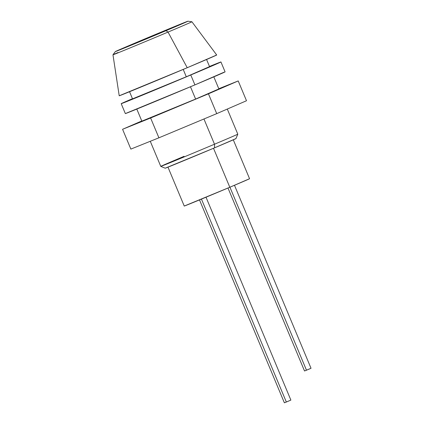 <?xml version="1.0" encoding="UTF-8"?>
<svg xmlns="http://www.w3.org/2000/svg" width="424" height="424" viewBox="0 0 424 424"><rect width="100%" height="100%" fill="white"/><g stroke="black" fill="none" stroke-linecap="round" stroke-linejoin="round"><path stroke-width="0.64" d="M137.827 41.891A37.922 0.286 157.3 0 1 186.634 21.762A37.922 0.286 157.3 0 1 165.477 30.899L166.001 30.687A39.368 0.297 157.3 0 1 115.333 51.585A39.368 0.297 157.3 0 1 137.297 42.103A39.368 0.297 157.3 0 1 187.964 21.2A39.368 0.297 157.3 0 1 166.001 30.687L168.042 32.081L166.001 30.687L187.175 21.47L151.156 36.279L115.333 51.59L152.142 36.512L117.247 50.726L170.692 28.169L186.051 22.064L165.477 30.899A37.922 0.286 157.3 0 1 116.664 51.028A37.922 0.286 157.3 0 1 137.827 41.891L138.097 42.347L137.827 41.891M150.276 141.287L160.776 166.378A41.743 0.313 -22.7 0 0 214.502 144.218L203.949 118.98L214.502 144.218A41.743 0.313 157.3 0 1 160.776 166.383A41.743 0.313 157.3 0 1 184.064 156.323M195.618 99.068L190.471 86.766L195.618 99.068M186.295 76.781L183.216 69.425L186.295 76.781M214.576 147.828L214.502 144.218L214.576 147.828L165.201 168.196A38.361 0.292 -22.7 0 0 214.576 147.828A38.361 0.292 -22.7 0 0 235.983 138.584L214.576 147.828M167.931 167.051L184.244 206.048A35.404 0.265 -22.7 0 0 229.808 187.254L213.505 148.278L229.808 187.254L184.244 206.053M119.213 95.782A52.841 0.398 -22.7 0 0 187.228 67.729L119.218 95.787L112.97 54.797A42.787 0.323 -22.7 0 0 168.042 32.081A42.787 0.323 157.3 0 1 112.97 54.797A42.787 0.323 157.3 0 1 118.026 52.512M187.228 67.729L168.042 32.081L187.228 67.729A52.841 0.398 -22.7 0 0 216.712 54.998L187.228 67.729M249.561 178.721L229.808 187.254A35.404 0.265 -22.7 0 0 249.566 178.727L233.253 139.724M215.641 55.359L216.706 54.998L191.913 21.772A42.787 0.323 157.3 0 1 168.042 32.081A42.787 0.323 -22.7 0 0 191.908 21.772L187.964 21.2M235.203 138.844L235.977 138.584L237.795 134.164A41.743 0.313 157.3 0 1 214.502 144.218A41.743 0.313 -22.7 0 0 237.795 134.159L227.296 109.058M165.201 168.196L160.776 166.383M290.88 400.102L206.011 197.213L290.88 400.102L286.333 402.021L201.448 199.105L286.333 402.021L284.377 402.8L199.503 199.911L284.377 402.8L290.88 400.102M311.031 368.286L234.477 185.277L311.031 368.286L306.483 370.21L229.93 187.201L306.483 370.21L304.522 370.984L227.99 188.023L304.522 370.984L311.031 368.286M209.551 66.637A43.041 0.323 157.3 0 1 210.781 66.213A43.041 0.323 157.3 0 1 186.761 76.58L209.551 66.637M223.989 72.234L194.923 84.89L190.779 74.984A54.055 0.408 157.3 0 0 220.941 61.962A54.055 0.408 157.3 0 0 209.483 66.473L220.109 62.392L190.779 74.984A54.055 0.408 157.3 0 1 121.2 103.684A54.055 0.408 157.3 0 1 132.458 98.691L121.206 103.684L125.345 113.59A54.055 0.408 -22.7 0 0 194.923 84.89L190.779 74.984L121.206 103.684M220.941 61.962L225.086 71.868A54.055 0.408 -22.7 0 1 194.923 84.89L125.35 113.59M132.526 98.861L186.761 76.58A43.041 0.323 157.3 0 1 131.366 99.433A43.041 0.323 157.3 0 1 132.532 98.861M218.874 88.929A43.041 0.323 157.3 0 1 220.104 88.499A43.041 0.323 157.3 0 1 196.084 98.866L218.874 88.929M216.728 113.637L158.91 137.811L130.862 149.094L122.573 129.288L141.78 120.967L122.573 129.288L150.621 117.999L122.573 129.288L130.862 149.094L158.91 137.811L150.621 117.999L208.444 93.826L150.621 117.999L158.91 137.811L216.728 113.637L208.444 93.826L216.728 113.637L246.503 100.742L238.214 80.931L208.444 93.826L238.214 80.931L218.8 88.743L238.214 80.931L246.503 100.742L216.728 113.637M141.855 121.147L196.084 98.866A43.041 0.323 157.3 0 1 140.689 121.72A43.041 0.323 157.3 0 1 141.855 121.147M141.913 121.291L136.804 109.074M132.59 99.004L129.548 91.727M112.97 54.791L115.333 51.585M218.938 89.072L213.828 76.855M209.615 66.785L206.568 59.508"/></g></svg>
